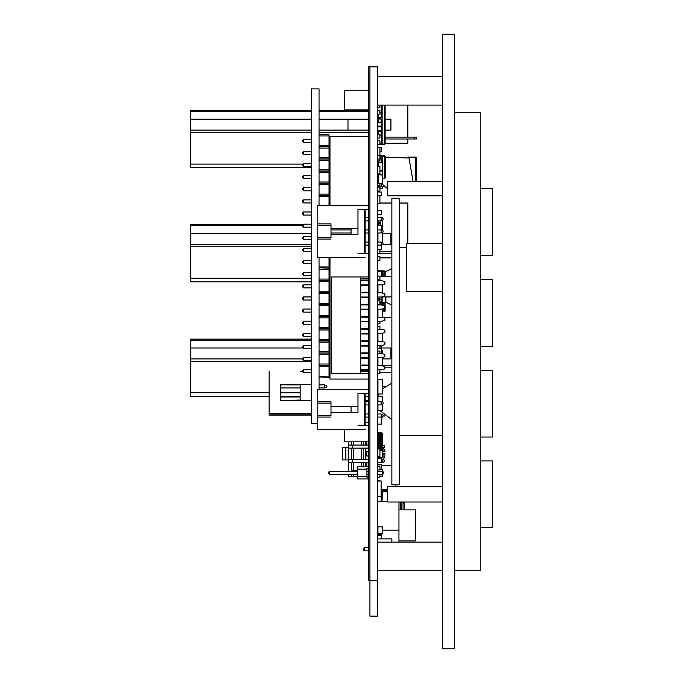 <?xml version="1.0" encoding="UTF-8"?>
<svg xmlns="http://www.w3.org/2000/svg" width="683" height="683" viewBox="0 0 683 683"><rect width="100%" height="100%" fill="white"/><g stroke="black" fill="none" stroke-linecap="round" stroke-linejoin="round"><path stroke-width="1.02" d="M399.521 202.988L407.819 202.988L407.819 243.583M407.819 105.08L407.819 137.078M407.819 138.99L407.819 143.14L385.092 143.14M404.473 501.979L404.473 509.86M404.473 504.447L404.473 505.164M404.473 507.546L404.473 508.937M398.983 509.86L415.708 509.86L415.699 540.91L398.983 540.91M311.397 111.551L190.344 111.551L190.344 110.33L311.397 110.33M385.092 119.166L390.941 119.166L390.941 130.154L385.092 130.154M347.954 119.166L347.954 130.154M190.344 111.551L190.344 130.154L311.397 130.154M311.397 167.642L190.344 167.642L190.344 164.065L302.996 164.065M302.62 225.706L190.344 225.706L190.344 224.485L303.235 224.485M382.745 233.321L390.941 233.321L390.941 244.301L382.821 244.301M190.344 225.706L190.344 244.301L311.397 244.301M311.397 281.797L190.344 281.797L190.344 278.212L311.397 278.212M311.397 340.339L190.344 340.339L190.344 339.109L311.397 339.109M379.876 347.946L390.941 347.946L390.941 358.934L382.745 358.934M190.344 340.339L190.344 358.934L302.62 358.934M269.128 396.43L190.344 396.43L190.344 392.845L269.128 392.845M391.871 542.106L391.871 538.878L377.554 538.878M381.814 296.96L391.871 296.96L391.871 276.188L379.876 276.188M442.507 195.825L387.585 195.825L387.585 181.499L442.507 181.499M442.507 501.979L387.585 501.979L387.585 486.697L442.507 486.697M377.554 174.694L382.651 175.113L382.651 183.112L378.45 183.761L382.651 183.112L382.437 175.113L382.437 183.112L377.554 183.684M377.733 181.08L377.733 183.761L378.433 183.761M377.554 162.272L382.651 162.691L382.651 175.113M403.047 501.979L403.047 502.697L404.473 503.636M403.047 509.86L403.047 502.697L401.134 502.697M377.93 392.554L377.972 392.076M377.972 410.329L377.93 409.851M377.93 386.347L377.93 388.636M377.93 186.8L384.666 186.8L377.93 186.749M415.802 157.09L416.28 157.568L415.802 157.09L407.913 157.09L415.802 157.09L407.913 157.09L415.802 157.09L415.802 157.568L408.528 157.568M385.067 456.013L382.856 456.013L383.906 456.013L383.906 458.404L384.956 456.013M382.745 451.472L383.906 451.472L383.906 449.072L385.067 451.429L384.358 451.472M413.002 181.499L409.049 158.012L385.255 157.09M368.641 66.866L377.494 66.866L377.494 580.311L368.641 580.311L368.641 66.866M377.554 496.251L381.071 496.251L381.071 480.969L377.554 480.969M363.305 548.697L364.261 547.74L363.305 548.697L364.261 547.74L363.305 548.697L364.261 547.74L364.261 550.797L363.305 549.841L363.305 548.697L364.261 547.74L368.641 547.74L364.261 547.74M368.641 550.797L364.261 550.797M381.31 538.878L381.31 534.456L377.554 534.456M377.554 535.412L381.31 535.412M377.554 155.229L379.876 155.229L379.876 147.588L381.31 147.588L381.31 151.404L379.876 151.404M377.554 147.588L379.876 147.588M377.554 203.466L379.876 203.466L379.876 195.825L377.554 195.825L381.31 195.825L381.31 192.008L377.554 192.008M377.554 173.858L379.876 173.858L379.876 166.217L377.554 166.217M377.554 187.227L379.876 187.227L379.876 191.052L377.554 191.052M377.554 160.957L379.876 160.957L379.876 155.229M377.554 159.045L379.876 159.045M381.31 490.992L382.745 490.992L382.745 497.685L381.993 497.685M377.972 394.04L382.745 394.04L382.745 379.714L377.972 379.714L377.972 394.04M381.31 229.983L381.31 225.441L377.554 225.441M377.554 249.321L381.31 249.321L381.31 245.06M377.554 276.069L379.876 276.069L379.876 279.885L377.554 279.885M377.554 298.514L379.876 298.514L379.876 296.994M377.554 300.904L379.876 300.904L379.876 304.72L377.554 304.72M377.554 323.827L379.876 323.827L379.876 321.258M377.554 326.218L379.876 326.218L379.876 329.266M377.554 348.663L379.876 348.663L379.876 345.521M377.554 351.053L379.876 351.053L379.876 353.529M377.554 373.499L379.876 373.499L379.876 369.785M384.717 155.767L385.255 156.373L385.255 177.964L384.717 178.57L384.717 155.767L381.31 155.468L382.267 155.468L382.267 156.074L381.31 156.424L381.31 155.468L379.876 155.639L383.112 155.57M382.651 178.826L384.717 178.57M381.31 162.332L381.31 158.977M379.876 158.977L382.267 158.977L382.267 157.158L380.448 157.158L381.31 157.158L381.31 156.074L379.876 156.245M382.267 158.977L382.267 162.434M378.322 161.914L378.322 160.957M380.448 158.977L380.448 157.158L379.876 157.158M377.554 110.33L379.876 110.33L379.876 114.155L377.554 114.155M377.554 107.462L379.876 107.462L379.876 105.08M378.459 173.858L378.45 174.455L382.437 174.874L378.433 174.455L378.459 183.531M377.733 173.858L377.554 174.532L382.437 174.874L378.459 174.455M377.554 181.08L378.442 181.08L378.442 177.136L377.554 177.136M382.651 166.865L382.651 179.885M377.733 162.033L382.651 162.691L382.651 170.69L379.876 171.194L382.437 170.929M377.554 164.723L378.442 164.723L378.442 166.217M377.554 186.749L381.31 186.749L381.31 183.462M377.554 126.09L381.31 126.09L381.31 122.274L377.554 122.274M368.641 276.974L331.238 276.974L331.238 373.541L368.641 373.541M350.9 373.541L339.733 373.541M377.554 284.862L381.695 284.862L384.862 284.017L384.862 281.584L381.695 280.739L377.554 280.739M368.641 284.862L360.359 284.862L361.751 284.862L361.751 285.468L368.641 285.468M368.641 370.391L361.751 370.391L361.751 369.785L360.359 369.785L368.641 369.785M360.359 278.801L368.641 278.801L360.359 278.801M364.176 280.739L364.176 280.132L361.751 280.132L368.641 280.132M364.176 292.87L364.176 292.264L361.751 292.264L368.641 292.264M368.641 296.994L360.359 296.994L361.751 296.994L361.751 297.6L368.641 297.6M364.176 305.002L364.176 304.396L361.751 304.396L368.641 304.396M368.641 309.126L360.359 309.126L361.751 309.126L361.751 309.732L368.641 309.732M364.176 317.134L364.176 316.528L361.751 316.528L368.641 316.528M368.641 321.258L360.359 321.258L361.751 321.258L361.751 321.864L368.641 321.864M364.176 329.266L364.176 328.66L361.751 328.66L368.641 328.66M368.641 333.389L360.359 333.389L361.751 333.389L361.751 333.996L368.641 333.996M364.176 341.398L364.176 340.791L361.751 340.791L368.641 340.791M368.641 345.521L360.359 345.521L361.751 345.521L361.751 346.127L368.641 346.127M364.176 353.529L364.176 352.923L361.751 352.923L368.641 352.923M368.641 358.259L361.751 358.259L361.751 357.653L360.359 357.653L368.641 357.653M364.176 365.661L364.176 365.055L361.751 365.055L368.641 365.055M377.554 369.785L381.695 369.785L384.862 368.931L384.862 366.506L381.695 365.661L377.554 365.661M368.641 365.661L360.359 365.661M364.176 284.862L364.176 285.468L361.751 285.468M368.641 371.723L360.359 371.723M360.359 276.974L360.359 373.541M377.554 296.994L381.695 296.994L384.862 296.149L384.862 293.716L381.695 292.87L377.554 292.87M368.641 292.87L360.359 292.87M377.554 309.126L381.695 309.126L384.862 308.281L384.862 305.847L381.695 305.002L377.554 305.002M368.641 305.002L360.359 305.002M364.176 321.258L364.176 321.864L361.751 321.864M377.554 321.258L381.695 321.258L384.862 320.412L384.862 317.979L381.695 317.134L377.554 317.134M368.641 317.134L360.359 317.134M364.176 333.389L364.176 333.996L361.751 333.996M377.554 333.389L381.695 333.389L384.862 332.544L384.862 330.111L381.695 329.266L377.554 329.266M368.641 329.266L360.359 329.266M377.554 345.521L381.695 345.521L384.862 344.667L384.862 342.243L381.695 341.398L377.554 341.398M368.641 341.398L360.359 341.398M377.554 357.653L381.695 357.653L384.862 356.799L384.862 354.375L381.695 353.529L377.554 353.529M368.641 353.529L360.359 353.529M368.641 280.739L360.359 280.739M382.582 459.377L382.582 462.434L384.495 461.717L384.495 460.094L381.31 459.377M382.582 462.434L377.554 462.434M368.641 462.434L365.533 462.434L365.533 466.779L365.533 462.434L353.333 462.434L361.691 462.434L361.691 466.779M352.471 462.434L352.471 459.377L348.287 459.377L348.287 471.321M368.641 459.377L365.533 459.377L365.533 448.108L361.691 448.108L361.691 459.377L348.287 459.377L348.287 445.051L352.471 445.051L352.471 448.108M368.641 448.108L365.533 448.108L365.533 459.377L361.691 459.377M361.691 441.799L361.691 445.051L348.287 445.051L348.287 441.799M368.641 476.785L366.916 476.785M357.175 476.785L353.333 476.785L353.333 474.378L353.333 476.785L348.287 476.785L348.287 474.378M351.446 474.378L351.446 476.785L351.446 474.378M353.333 462.434L353.333 470.288L353.333 462.434L351.446 462.434L351.446 470.288L357.175 470.288L351.446 470.288L351.446 462.434L348.287 462.434M368.641 445.051L365.533 445.051L365.533 441.799L365.533 445.051L361.691 445.051M351.446 441.799L351.446 445.051L351.446 441.799M353.333 441.799L353.333 445.051L353.333 441.799M353.333 448.108L353.333 459.377L353.333 448.108L361.691 448.108L351.446 448.108L351.446 459.377L351.446 448.108L348.287 448.108M382.582 448.108L384.495 447.391L384.495 445.768L382.582 445.051L382.267 448.108M365.533 445.051L363.578 445.051L363.578 441.799M363.578 462.434L363.578 466.779M363.578 448.108L363.578 459.377L365.533 459.377M366.728 445.051L366.728 441.799M366.728 466.779L366.728 462.434M368.641 456.013L366.728 456.013L366.728 451.472L368.641 451.472M383.906 451.472L382.856 451.472M382.54 450.874L382.267 450.447M377.665 448.705L377.665 448.108L377.554 448.705M381.899 457.559L381.131 458.515M348.27 447.536L342.533 447.536L342.533 459.949L348.27 459.949L348.27 447.536M330 205.259L330 136.455L368.641 136.455M330 257.653L330 379.091L368.641 379.091M382.267 450.874L382.267 433.645L382.267 450.874L382.267 433.645L381.515 432.706L382.267 433.645L382.267 450.874M379.876 449.815L380.465 449.815L380.465 450.874L380.465 432.245L380.465 433.201L377.972 433.406L378.536 432.535M380.465 450.874L380.465 433.201M380.465 432.484L381.515 432.706L380.465 432.484L381.515 432.706L381.515 450.874M380.465 432.245L379.774 432.245L380.465 432.245L379.774 432.245L379.774 434.294L379.099 434.294M379.774 448.962L379.774 447.877M379.099 446.708L379.774 446.708L379.774 444.778M379.099 443.6L379.774 443.6L379.774 441.67M379.099 440.501L379.774 440.501L379.774 438.563M379.099 437.393L379.774 437.393L379.774 435.464M378.724 432.467L379.774 432.245L378.724 432.467L379.774 432.245L378.724 432.467L378.724 434.294M377.972 448.962L377.972 447.877L377.972 448.962M377.972 446.708L377.972 444.778L377.554 446.708L378.186 446.708L378.186 447.877L377.554 447.877M377.972 443.6L377.972 441.67L377.554 443.6L378.186 443.6L378.186 444.778L377.554 444.778M377.972 440.501L377.972 438.563L377.554 440.501L378.186 440.501L378.186 441.67L377.554 441.67M377.972 437.393L377.972 435.464L377.554 437.393L378.186 437.393L378.186 438.563L377.554 438.563M377.972 434.294L378.186 435.464L377.554 435.464M378.186 446.708L380.465 446.708L380.465 447.877L378.186 447.877M378.186 443.6L380.465 443.6L380.465 444.778L378.186 444.778M378.186 440.501L380.465 440.501L380.465 441.67L378.186 441.67M378.186 437.393L380.465 437.393L380.465 438.563L378.186 438.563M378.186 434.294L380.465 434.294L380.465 435.464L378.186 435.464M329.471 474.378L357.175 474.378L329.471 474.378L357.175 474.378L329.471 474.378L357.175 474.378L329.471 474.378L328.514 473.421L328.514 472.269L329.471 471.321L329.471 474.378L328.514 473.421M382.676 471.321L383.633 472.269L383.633 473.421L382.676 474.378L377.554 474.378L382.676 474.378L382.676 471.321L377.554 471.321M368.641 471.321L366.916 471.321M357.175 471.321L329.471 471.321M368.641 474.378L366.916 474.378L368.641 474.378M382.676 474.378L383.633 473.421L382.676 474.378L377.554 474.378L382.676 474.378L383.633 473.421L382.676 474.378L377.554 474.378L382.676 474.378L383.633 473.421M357.175 478.911L368.641 478.911L357.175 478.911L368.641 478.911L357.175 478.911L368.641 478.911L357.175 478.911L357.175 466.779L368.641 466.779M368.641 477.144L366.916 477.144L366.916 468.547L368.641 468.547L366.916 468.547M366.916 477.144L366.916 476.521L366.916 477.144L366.916 476.521L366.916 477.144L366.916 476.521L357.175 476.521M366.916 469.17L357.175 469.17M381.515 494.594L381.993 495.184L381.993 501.501L381.993 495.184L381.071 494.501L381.515 494.594M377.972 298.514L377.972 300.904M381.643 303.286L379.876 303.098L381.652 303.286L381.695 302.817L382.121 303.286L382.173 302.817L382.121 305.113M385.852 296.96L385.852 302.475L381.695 303.286M381.669 299.41L377.554 299.41M382.121 296.96L382.147 299.41L381.191 299.41L381.191 301.485L379.876 301.485M378.442 300.904L378.442 299.41L377.972 299.41M382.147 299.41L382.147 301.485L381.191 301.485M381.31 350.43L382.745 350.43L382.745 353.811M383.505 317.621L391.88 317.621M379.876 372.542L391.88 372.542M379.876 202.988L391.88 202.988M379.876 257.918L391.88 257.918M378.399 217.262L377.972 217.732L380.089 217.083L378.399 217.262L380.619 217.083L380.619 217.561L380.089 217.083L380.141 217.561L380.089 217.083L377.972 217.775M377.972 220.874L377.972 225.441M380.568 217.083L382.318 217.262L382.745 218.569M380.619 217.083L382.318 217.262L380.585 217.083L382.318 217.262L382.318 218.355M382.745 220.08L382.745 230.7M380.141 220.874L380.115 222.462L377.554 222.462M379.637 223.631L380.593 223.631L380.593 222.462L379.637 222.462L379.637 223.631L377.554 223.631M378.442 223.631L378.442 222.462L377.972 222.462M385.092 143.285L407.819 143.285M385.092 276.188L385.092 271.629L385.092 276.188L385.092 271.629L382.121 270.724L382.121 271.33L382.898 271.424L382.898 270.818L383.248 271.424L384.905 271.629L384.563 271.023L385.092 271.629L385.092 276.188M385.067 311.252L385.092 302.979L385.092 311.072L384.563 311.67L384.905 303.004M382.139 270.775L379.475 270.929M383.624 270.912L384.563 271.023M383.248 308.707L382.898 311.875L384.563 311.67M382.898 311.875L382.745 311.294M378.715 271.766L378.177 271.629L378.715 271.023L378.715 271.629L381.157 271.33L381.157 271.766M378.578 271.057L381.157 270.724L381.157 271.33L382.121 271.33L382.121 272.269L381.31 272.269M381.157 304.362L381.157 305.002M382.121 276.188L382.121 274.028L381.31 274.028M379.876 304.362L382.121 304.362M382.121 272.269L382.121 274.028M377.554 105.08L442.507 105.08L385.092 105.08L385.092 143.9L382.121 144.198L382.121 144.805L384.563 144.506L384.563 105.08M381.31 106.864L382.121 106.864L382.121 105.08L381.31 105.105L381.31 112.721L379.876 112.721M382.121 106.864L382.121 111.167L381.31 111.167M379.876 112.926L382.121 112.926L382.121 117.237L377.554 117.237L378.177 117.237L378.177 114.155L378.177 117.237M377.554 118.996L382.121 118.996L382.121 123.299L381.31 123.299M381.31 125.057L382.121 125.057L382.121 129.369L381.31 129.369M377.554 131.127L382.121 131.127L382.121 135.43L379.876 135.43M381.31 137.189L382.121 137.189L382.121 141.501L381.31 141.501M381.31 143.259L382.121 143.259L382.121 144.198L381.157 144.198L381.157 143.285M380.303 135.644L381.157 135.43L381.157 131.127M381.157 126.901L381.157 126.09M381.157 122.274L381.157 118.996M380.303 118.996L380.303 117.237L381.157 117.237L381.157 112.926M379.876 144.045L381.157 144.198L381.157 144.805L379.876 144.651L382.121 144.805L385.092 143.9L385.092 105.08M378.177 134.209L378.177 131.127L378.177 134.209M378.177 126.901L378.177 126.09L378.177 126.901M378.177 122.274L378.177 118.996L378.177 122.274M382.121 111.167L382.121 112.926M382.121 117.237L382.121 118.996M378.425 118.996L378.425 117.237M382.121 123.299L382.121 125.057M382.121 129.369L382.121 131.127M382.121 135.43L382.121 137.189M382.121 141.501L382.121 143.259M377.554 456.603L379.876 456.603L379.876 448.962L377.554 448.962M381.071 501.501L381.071 496.251M377.554 480.49L379.876 480.49L379.876 480.969M380.192 410.756L391.88 419.712M391.88 383.172L382.745 388.636M379.244 394.04L378.408 396.43M377.972 398.445L377.853 399.29M385.852 302.321L391.88 305.079M391.88 268.547L385.092 271.86M381.464 183.445L387.585 188.756M377.554 270.81L380.457 270.81M377.554 161.914L379.876 162.187M377.554 185.793L379.876 185.793L379.876 183.616M377.554 134.209L379.876 134.209L379.876 138.034L377.554 138.034M377.554 140.903L379.876 140.903L379.876 144.719L377.554 144.719M381.31 417.919L382.745 417.919L382.745 416.263M379.876 188.662L382.745 188.662L382.745 186.8M377.972 187.227L377.972 186.8M379.876 469.503L382.745 469.503L382.745 471.381M379.876 476.188L382.745 476.188L382.745 474.309M377.972 471.321L377.972 469.981M391.88 367.77L384.862 367.77M391.88 365.857L382.745 365.857M391.88 253.615L379.876 253.615L391.88 253.615L379.876 253.615L379.876 249.799L377.554 249.799M391.88 251.703L379.876 251.703M414.342 138.99L416.732 138.99L414.342 138.99L414.342 137.078L416.732 137.078L416.732 138.99L385.092 138.99M414.342 137.078L385.092 137.078M398.983 542.106L398.983 501.979M382.745 530.162L398.983 530.162M377.554 501.501L387.585 501.501M387.585 491.325L382.745 491.325M381.31 490.283L387.585 490.283L381.31 490.283M401.134 509.86L401.134 501.979M381.993 499.068L382.745 499.068L382.745 497.685M382.267 499.068L382.267 497.685M368.641 404.925L365.149 404.925L365.149 401.809L368.641 401.809M384.666 416.058L383.061 416.058L384.666 416.058M365.149 400.597L368.641 400.597L365.149 400.597M382.745 386.347L385.272 386.347L382.745 386.347M416.28 178.058L416.28 157.568L415.802 157.568L415.802 181.499M416.28 175.215L416.28 173.567M416.28 181.499L416.28 159.805M377.972 526.815L382.745 526.815L382.745 533.508L377.972 533.508L377.972 526.815M382.745 365.943L382.745 357.371M377.972 365.661L377.972 357.653M382.745 341.679L382.745 333.108M377.972 341.398L377.972 333.389M382.745 317.416L382.745 308.844M377.972 317.134L377.972 309.126M382.745 293.152L382.745 284.58M377.972 292.87L377.972 284.862M379.876 450.874L382.745 450.874L382.745 457.559L377.972 457.559L377.972 456.603M377.554 462.34L381.31 462.34L381.31 458.515L377.554 458.515M381.31 494.552L381.071 486.697M381.31 469.503L381.31 464.252L377.554 464.252M381.31 353.529L381.31 348.518L379.876 348.518M377.554 130.726L381.31 130.726L381.31 126.901L377.554 126.901M381.31 276.188L381.31 271.766L377.554 271.766M377.554 214.453L381.31 214.453L381.31 210.629L377.554 210.629M381.31 347.946L381.31 346.272L379.876 346.272M379.876 303.764L381.31 303.764L381.31 303.252M377.554 117.015L378.177 117.015M377.554 116.059L378.177 116.059M379.876 143.285L381.31 143.285L381.31 135.644L379.876 135.644M319.038 110.33L368.641 110.33M368.641 119.166L319.038 119.166M311.397 119.166L190.344 119.166M319.038 130.154L368.641 130.154M311.397 132.545L190.344 132.545L190.344 164.065M368.641 132.545L319.038 132.545M190.344 132.545L190.344 130.154M329.078 167.642L330 167.642M311.397 233.321L190.344 233.321M311.397 246.691L190.344 246.691L190.344 278.212M190.344 246.691L190.344 244.301M329.078 281.797L330 281.797M329.078 339.109L330 339.109M303.004 347.946L190.344 347.946M311.397 361.324L190.344 361.324L190.344 392.845M330 361.324L329.078 361.324M190.344 361.324L190.344 358.934M280.833 396.43L300.17 396.43M365.149 396.43L368.641 396.43M381.31 489.566L387.585 489.566M395.688 486.697L395.688 484.785M381.31 465.678L391.88 465.678M377.554 424.126L381.31 424.126L381.31 416.98M382.343 244.54L382.745 244.343M382.745 242.832L382.745 232.211M381.771 230.214L382.745 230.214M377.972 242.038L377.972 233.005M377.972 404.925L377.972 410.756L382.745 410.756L382.745 404.131M382.745 402.62L382.745 396.43L377.972 396.43L377.972 401.826M330.999 403.183L330.999 415.699L317.151 415.699L317.151 403.183L330.999 403.183L330.999 401.826L330.999 406.334L357.986 406.334L357.986 412.549L330.999 412.549L330.999 415.699M368.641 389.31L317.151 389.31L317.151 403.183M317.151 401.826L330.999 401.826M317.151 415.699L317.151 417.057L330.999 417.057M365.149 429.573L317.151 429.573L317.151 417.057M351.062 406.334L351.062 412.549L351.062 406.334L357.986 406.334L357.986 393.604L364.671 393.604L364.671 425.278M357.986 412.549L357.986 393.604L368.641 393.604L365.149 393.604L365.149 425.278M368.641 425.278L357.986 425.278M377.554 404.925L381.148 404.925L381.148 401.826L377.554 401.826M381.148 401.826L383.061 402.782L383.061 403.969L381.148 404.925M368.641 417.057L365.149 417.057L365.149 413.958L368.641 413.958M365.149 393.604L364.671 393.604M377.554 417.057L381.148 417.057L381.148 413.958L377.554 413.958M381.148 413.958L383.061 414.914L383.061 416.101L381.148 417.057M330.999 225.194L330.999 237.718L317.151 237.718L317.151 225.194L330.999 225.194L330.999 223.845L330.999 228.353L357.986 228.353L357.986 234.559L330.999 234.559L330.999 237.718M368.641 205.259L317.151 205.259L317.151 225.194M317.151 223.845L330.999 223.845M317.151 237.718L317.151 239.067L330.999 239.067M365.149 257.653L317.151 257.653L317.151 239.067M330.999 229.906L351.062 229.906L351.062 228.353L357.986 228.353L357.986 209.553L364.671 209.553L364.671 253.35M357.986 234.559L357.986 209.553L368.641 209.553L365.149 209.553L365.149 253.35M368.641 253.35L357.986 253.35M330.999 233.005L351.062 233.005L351.062 234.559L351.062 228.353M377.554 220.874L381.148 220.874L381.148 217.775L377.554 217.775M368.641 217.775L365.149 217.775L365.149 220.874L368.641 220.874M381.148 217.775L383.061 218.731L383.061 219.917L381.148 220.874M368.641 233.005L365.149 233.005L365.149 229.906L368.641 229.906M368.641 245.137L365.149 245.137L365.149 242.038L368.641 242.038M365.149 209.553L364.671 209.553M377.554 233.005L381.148 233.005L381.148 229.906L377.554 229.906M381.148 229.906L383.061 230.863L383.061 232.049L381.148 233.005M377.554 245.137L381.148 245.137L381.148 242.038L377.554 242.038M381.148 242.038L383.061 242.994L383.061 244.181L381.148 245.137M442.507 542.106L377.554 542.106M442.507 76.419L377.554 76.419M368.641 90.745L344.616 90.745L344.616 109.852L368.641 109.852M377.554 466.156L379.876 466.156L379.876 469.981L377.554 469.981M377.554 477.144L379.876 477.144L379.876 474.378M377.554 256.484L379.876 256.484L379.876 260.308L377.554 260.308M377.554 253.615L379.876 253.615M344.616 429.573L344.616 441.799L368.641 441.799M365.149 422.692L368.641 422.692M317.151 423.17L311.397 423.17L311.397 88.841L319.038 88.841L319.038 205.259M319.038 389.31L319.038 257.653M329.078 139.23L330 139.23L329.078 139.23L330 139.23L329.078 139.23L329.078 134.688L319.038 134.688L329.078 134.688L329.078 145.624L329.078 142.286L330 142.286M311.397 139.23L303.576 139.23L302.62 140.186L302.62 141.33L303.576 142.286L303.576 139.23L311.397 139.23M329.078 151.361L330 151.361L329.078 151.361L330 151.361L329.078 151.361L329.078 145.624L329.078 146.819L319.038 146.435M311.397 151.361L303.576 151.361L302.62 152.318L302.62 153.462L303.576 154.418L303.576 151.361L311.397 151.361M329.078 163.493L330 163.493L329.078 163.493L330 163.493L329.078 163.493L329.078 154.418L330 154.418M311.397 163.493L303.576 163.493L302.62 164.449L302.62 165.593L303.576 166.55L303.576 163.493L311.397 163.493M329.078 175.625L330 175.625L329.078 175.625L330 175.625L329.078 175.625L329.078 166.55L330 166.55M311.397 175.625L303.576 175.625L302.62 176.581L302.62 177.725L303.576 178.681L303.576 175.625L311.397 175.625M329.078 187.757L330 187.757L329.078 187.757L330 187.757L329.078 187.757L329.078 178.681L330 178.681M311.397 187.757L303.576 187.757L302.62 188.713L302.62 189.857L303.576 190.813L303.576 187.757L311.397 187.757M329.078 199.888L330 199.888L329.078 199.888L330 199.888L329.078 199.888L329.078 190.813L330 190.813M311.397 199.888L303.576 199.888L302.62 200.836L302.62 201.989L303.576 202.945L303.576 199.888L311.397 199.888M311.397 212.02L303.576 212.02L302.62 212.968L302.62 214.121L303.576 215.077L303.576 212.02L311.397 212.02M311.397 224.152L303.576 224.152L302.62 225.1L302.62 226.252L303.576 227.208L303.576 224.152L311.397 224.152M311.397 236.284L303.576 236.284L302.62 237.232L302.62 238.384L303.576 239.34L303.576 236.284L311.397 236.284M311.397 248.416L303.576 248.416L302.62 249.363L302.62 250.516L303.576 251.472L303.576 248.416L311.397 248.416M329.078 260.539L330 260.539L329.078 260.539L330 260.539L329.078 260.539L329.078 257.653L329.078 266.942L329.078 263.604L330 263.604M311.397 260.539L303.576 260.539L302.62 261.495L302.62 262.648L303.576 263.604L303.576 260.539L311.397 260.539M329.078 272.671L330 272.671L329.078 272.671L330 272.671L329.078 272.671L329.078 266.942L329.078 268.137L319.038 267.753M311.397 272.671L303.576 272.671L302.62 273.627L302.62 274.779L303.576 275.736L303.576 272.671L311.397 272.671M329.078 284.802L330 284.802L329.078 284.802L330 284.802L329.078 284.802L329.078 275.736L330 275.736M311.397 284.802L303.576 284.802L302.62 285.759L302.62 286.911L303.576 287.859L303.576 284.802L311.397 284.802M329.078 296.934L330 296.934L329.078 296.934L330 296.934L329.078 296.934L329.078 287.859L330 287.859M311.397 296.934L303.576 296.934L302.62 297.89L302.62 299.043L303.576 299.991L303.576 296.934L311.397 296.934M329.078 309.066L330 309.066L329.078 309.066L330 309.066L329.078 309.066L329.078 299.991L330 299.991M311.397 309.066L303.576 309.066L302.62 310.022L302.62 311.175L303.576 312.122L303.576 309.066L311.397 309.066M329.078 321.198L330 321.198L329.078 321.198L330 321.198L329.078 321.198L329.078 312.122L330 312.122M311.397 321.198L303.576 321.198L302.62 322.154L302.62 323.307L303.576 324.254L303.576 321.198L311.397 321.198M329.078 333.33L330 333.33L329.078 333.33L330 333.33L329.078 333.33L329.078 324.254L330 324.254M311.397 333.33L303.576 333.33L302.62 334.286L302.62 335.438L303.576 336.386L303.576 333.33L311.397 333.33M329.078 345.461L330 345.461L329.078 345.461L330 345.461L329.078 345.461L329.078 336.386L330 336.386M311.397 345.461L303.576 345.461L302.62 346.418L302.62 347.562L303.576 348.518L303.576 345.461L311.397 345.461M329.078 357.593L330 357.593L329.078 357.593L330 357.593L329.078 357.593L329.078 348.518L330 348.518M311.397 357.593L303.576 357.593L302.62 358.549L302.62 359.693L303.576 360.65L303.576 357.593L311.397 357.593M329.078 369.725L330 369.725L329.078 369.725L330 369.725L329.078 369.725L329.078 360.65L330 360.65M311.397 369.725L303.576 369.725L302.62 370.681L302.62 371.825L303.576 372.781L303.576 369.725L311.397 369.725M330 372.781L329.078 372.781L329.078 377.323L329.078 268.137M330 202.945L329.078 202.945L329.078 205.259L329.078 146.819M319.038 353.444L319.038 352.676M319.038 341.312L319.038 340.544M319.038 329.18L319.038 328.412M319.038 317.049L319.038 316.28M319.038 304.917L319.038 304.148M319.038 292.785L319.038 292.017M319.038 280.653L319.038 279.885M319.038 195.731L319.038 194.962M319.038 183.599L319.038 182.831M319.038 171.467L319.038 170.699M319.038 159.335L319.038 158.567M319.038 365.576L319.038 364.807M311.397 142.286L303.576 142.286M311.397 154.418L303.576 154.418M311.397 166.55L303.576 166.55M311.397 178.681L303.576 178.681M311.397 190.813L303.576 190.813M311.397 202.945L303.576 202.945M311.397 215.077L303.576 215.077M311.397 227.208L303.576 227.208M311.397 239.34L303.576 239.34M311.397 251.472L303.576 251.472M311.397 263.604L303.576 263.604M311.397 275.736L303.576 275.736M311.397 287.859L303.576 287.859M311.397 299.991L303.576 299.991M311.397 312.122L303.576 312.122M311.397 324.254L303.576 324.254M311.397 336.386L303.576 336.386M311.397 348.518L303.576 348.518M311.397 360.65L303.576 360.65M311.397 372.781L303.576 372.781M329.078 354.255L319.038 354.255M319.038 363.996L329.078 363.996M329.078 342.123L319.038 342.123M319.038 351.865L329.078 351.865M329.078 329.991L319.038 329.991M319.038 339.733L329.078 339.733M329.078 317.86L319.038 317.86M319.038 327.601L329.078 327.601M329.078 305.728L319.038 305.728M319.038 315.469L329.078 315.469M329.078 293.596L319.038 293.596M319.038 303.337L329.078 303.337M329.078 281.464L319.038 281.464M319.038 291.206L329.078 291.206M329.078 269.333L319.038 269.333M319.038 279.074L329.078 279.074M319.038 266.942L329.078 266.942M329.078 196.542L319.038 196.542M329.078 184.41L319.038 184.41M319.038 194.151L329.078 194.151M329.078 172.278L319.038 172.278M319.038 182.019L329.078 182.019M329.078 160.146L319.038 160.146M319.038 169.888L329.078 169.888M329.078 148.015L319.038 148.015M319.038 157.756L329.078 157.756M329.078 135.883L319.038 135.883M319.038 145.624L329.078 145.624M319.038 376.939L329.078 377.323M329.078 366.387L319.038 366.387M319.038 376.128L329.078 376.128M329.078 353.06L319.038 353.06M319.038 365.192L329.078 365.192M329.078 340.928L319.038 340.928M329.078 328.796L319.038 328.796M329.078 316.664L319.038 316.664M329.078 304.533L319.038 304.533M329.078 292.401L319.038 292.401M329.078 280.269L319.038 280.269M329.078 195.347L319.038 195.347M329.078 183.215L319.038 183.215M329.078 171.083L319.038 171.083M329.078 158.951L319.038 158.951M280.833 397.028L300.17 397.028L280.833 397.028L300.17 397.028L280.833 397.028L300.17 397.028L280.833 397.028L300.17 397.028L280.833 397.028L300.17 397.028L280.833 397.028L280.833 387.953L300.17 387.953M300.17 400.084L280.833 400.366L280.833 384.606L311.397 384.606M324.527 384.896L326.918 385.844L324.527 384.896L326.918 385.844L324.527 384.896L326.918 385.844L324.527 384.896L326.918 385.844L324.527 384.896L326.918 385.844L324.527 384.896L319.038 384.896L324.527 384.896L319.038 384.896L324.527 384.896L319.038 384.896L324.527 384.896L319.038 384.896L324.527 384.896L319.038 384.896L324.527 384.896L324.527 387.953L319.038 387.953M280.833 384.896L300.17 384.896L280.833 384.606M326.918 386.996L326.918 385.844L326.918 386.996L326.918 385.844L326.918 386.996L326.918 385.844L326.918 386.996L326.918 385.844L326.918 386.996L326.918 385.844L326.918 386.996L324.527 387.953M302.62 371.356L300.17 371.356M300.17 384.606L300.17 400.366L311.397 400.366L280.833 400.366L300.17 400.366M311.397 414.812L269.128 414.812L269.128 413.625L269.128 415.17L311.397 415.17M311.397 413.625L269.128 413.625L269.128 371.356M454.451 648.85L454.451 34.15L442.507 34.15L442.507 648.85L454.451 648.85M454.451 112.243L480.243 112.243L480.243 570.757L454.451 570.757M480.243 255.527L492.656 255.527L492.656 188.662L480.243 188.662M480.243 346.272L492.656 346.272L492.656 279.407L480.243 279.407M480.243 437.026L492.656 437.026L492.656 370.16L480.243 370.16M480.243 527.771L492.656 527.771L492.656 460.905L480.243 460.905M442.507 291.351L406.684 291.351L406.684 243.583L442.507 243.583M399.521 198.215L399.521 484.785L391.88 484.785L391.88 198.215L399.521 198.215M406.684 247.647L399.521 247.647M442.507 435.353L399.521 435.353M369.913 616.134L377.554 616.134L377.554 66.866L369.913 66.866L369.913 616.134M382.745 454.101L385.067 454.101M382.745 453.384L385.067 453.384M382.267 156.066L385.255 156.373L385.255 177.964L382.651 178.22M379.876 155.639L381.31 155.468L379.876 155.639M378.86 160.957L378.86 161.914M377.733 177.136L377.733 174.694L378.433 174.694L378.433 177.136M378.433 181.08L378.433 183.531L377.554 183.531M377.733 174.455L378.433 174.455L377.733 174.455M378.433 173.858L378.433 174.455M382.651 162.691L382.437 170.69L379.876 170.955M382.437 162.452L378.459 162.033L382.437 162.452L378.459 162.272L378.459 166.217M377.733 164.723L377.733 162.272L378.433 162.272L378.433 164.723M361.751 280.739L361.751 280.132M361.751 292.87L361.751 292.264M361.751 305.002L361.751 304.396M361.751 317.134L361.751 316.528M361.751 329.266L361.751 328.66M361.751 341.398L361.751 340.791M361.751 353.529L361.751 352.923M361.751 365.661L361.751 365.055M345.88 447.536L345.88 459.949M382.267 433.645L380.465 433.423M378.724 448.962L378.724 447.877M378.724 446.708L378.724 444.778M378.724 443.6L378.724 441.67M378.724 440.501L378.724 438.563M378.724 437.393L378.724 435.464M378.963 446.708L378.963 447.877M379.185 446.708L379.185 447.877M378.288 446.708L378.288 447.877M378.963 443.6L378.963 444.778M379.185 443.6L379.185 444.778M378.288 443.6L378.288 444.778M378.963 440.501L378.963 441.67M379.185 440.501L379.185 441.67M378.288 440.501L378.288 441.67M378.963 437.393L378.963 438.563M379.185 437.393L379.185 438.563M378.288 437.393L378.288 438.563M378.963 434.294L378.963 435.464M379.185 434.294L379.185 435.464M378.288 434.294L378.288 435.464M381.071 495.09L381.515 495.184L381.515 501.501M378.399 298.514L378.399 299.41M381.643 301.485L381.643 302.817L379.876 302.629M381.643 296.994L381.643 299.41M381.695 296.994L381.695 299.41M381.695 301.485L381.695 302.817L382.121 301.485M382.173 296.96L382.173 302.817L385.425 302.475L385.425 296.96M382.164 303.286L385.852 302.475M380.089 217.775L378.399 217.775M378.399 220.874L378.399 222.462M378.399 223.631L378.399 225.441M380.089 220.874L380.089 222.462M380.089 223.631L380.089 225.441M380.568 217.775L380.141 217.775M380.141 223.631L380.141 225.441M380.568 220.874L380.568 222.462M380.568 223.631L380.568 225.441M382.745 217.732L380.619 217.775M380.619 220.874L380.619 225.441M382.318 220.293L382.318 230.214M385.092 311.072L385.092 302.979L385.092 311.072L382.898 311.277L382.898 308.801M384.905 276.188L384.905 271.629M382.898 276.188L382.898 271.424L383.248 276.188M383.248 303.175L383.248 305.421M382.898 305.327L382.898 303.209M380.303 304.362L380.303 303.764M378.715 114.155L378.715 117.237M378.715 118.996L378.715 122.274M378.715 126.09L378.715 126.901M378.715 131.127L378.715 134.209M379.586 117.237L379.586 118.996M378.502 118.996L378.502 117.237M400.178 509.86L400.178 501.979M377.972 386.826L377.554 392.076M377.554 410.329L377.93 413.958M383.061 415.58L384.102 415.58M384.666 386.826L382.745 386.826M377.93 160.957L377.93 161.914M381.31 186.322L384.102 186.322M368.641 111.551L319.038 111.551M329.078 278.212L330 278.212M330 340.339L329.078 340.339M280.833 392.845L300.17 392.845M364.176 370.391L364.176 369.785M364.176 297.6L364.176 296.994M364.176 309.732L364.176 309.126M364.176 346.127L364.176 345.521M364.176 358.259L364.176 357.653M383.906 449.072L382.651 448.082M383.906 458.404L382.651 459.403M391.88 317.766L384.042 317.766M391.88 372.406L379.876 372.406M407.819 203.133L399.521 203.133M391.88 203.133L379.876 203.133M391.88 257.773L379.876 257.773M378.715 271.023L381.157 270.724M377.554 119.166L378.177 119.166M442.507 570.757L377.554 570.757"/></g></svg>
